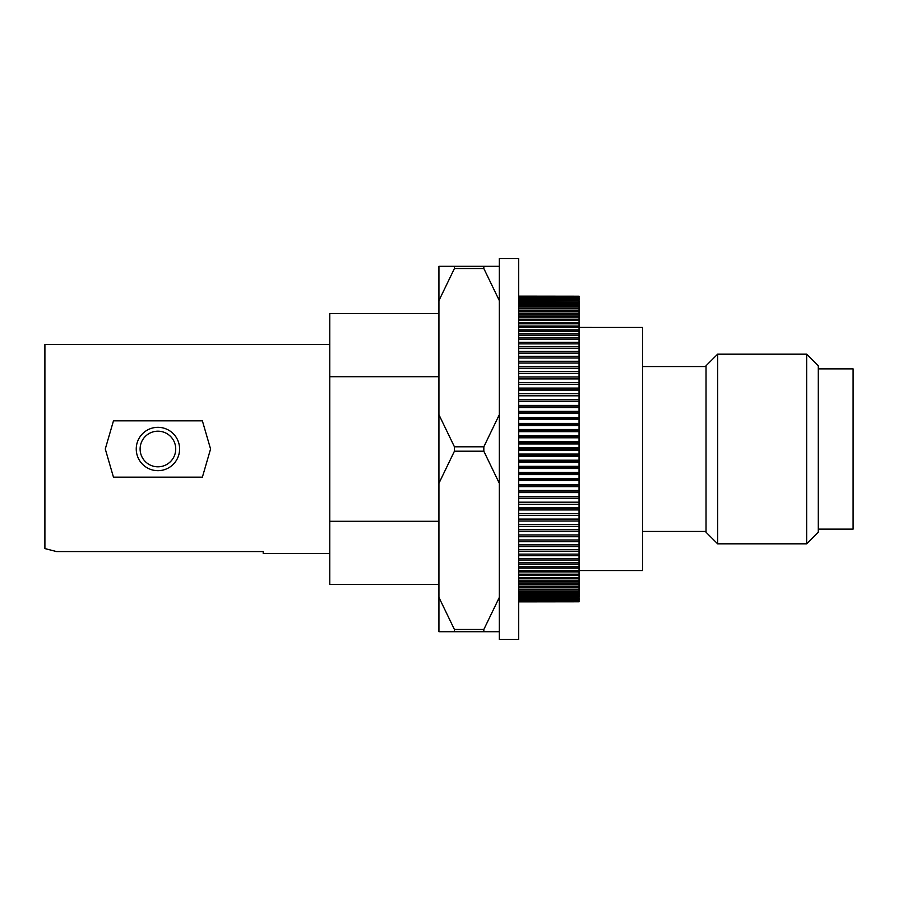 <?xml version="1.0" encoding="UTF-8"?>
<svg xmlns="http://www.w3.org/2000/svg" width="898" height="898" viewBox="0 0 898 898"><rect width="100%" height="100%" fill="white"/><g stroke="black" fill="none" stroke-linecap="round" stroke-linejoin="round"><path stroke-width="1.35" d="M438.931 521.289L329.779 521.289L329.779 376.711L438.931 376.711M499.322 266.302L499.322 258.557L518.674 258.557L518.674 639.443L499.322 639.443L499.322 597.395L483.831 629.476L454.422 629.476L438.931 597.395L438.931 483.304L454.422 451.211L483.831 451.211L499.322 483.304L499.322 414.696L483.831 446.789L454.422 446.789L438.931 414.696L438.931 300.606L454.422 268.524L483.831 268.524L499.322 300.606L499.322 266.302L438.931 266.302L438.931 300.606M499.322 483.304L499.322 597.395M499.322 300.606L499.322 414.696M438.931 597.395L438.931 631.698L499.322 631.698M483.831 266.302L483.831 268.524M483.831 446.789L483.831 451.211M483.831 629.476L483.831 631.698M454.422 268.524L454.422 266.302M454.422 451.211L454.422 446.789M454.422 631.698L454.422 629.476M438.931 414.696L438.931 483.304M329.779 376.711L329.779 313.525L438.931 313.525M438.931 584.475L329.779 584.475L329.779 521.289M175.727 449A17.803 17.803 0 0 1 149.023 464.423A17.803 17.803 0 0 1 149.023 433.577A17.803 17.803 0 0 1 175.727 449M179.6 449A21.675 21.675 0 0 0 147.081 430.232A21.675 21.675 0 0 0 147.081 467.768A21.675 21.675 0 0 0 179.6 449M202.376 420.825L210.57 449L202.376 477.175L113.462 477.175L105.279 449L113.474 420.825L202.387 420.825M717.625 449L717.625 354.171L706.019 365.778L706.019 532.222L717.625 543.829L717.625 449M806.651 543.829L818.269 532.222L818.269 365.778L806.651 354.171L806.651 543.829L717.625 543.829M518.674 601.716L579.053 601.716L518.674 601.806M518.674 601.885L579.053 601.806M518.674 296.194L579.053 296.194L518.674 296.116M579.053 296.194L518.674 296.284M518.674 296.52L579.053 296.284M579.053 296.52L518.674 296.699M518.674 297.092L579.053 296.699M579.053 297.092L518.674 297.361M518.674 297.911L579.053 297.361M579.053 297.911L518.674 298.271M518.674 298.978L579.053 298.978L579.053 298.271M579.053 298.978L518.674 299.416M518.674 300.291L579.053 300.291L579.053 299.416M579.053 300.291L518.674 300.819M518.674 301.84L579.053 301.84L579.053 300.819M579.053 301.84L579.053 302.446L518.674 302.446M518.674 303.636L579.053 303.636L579.053 302.446M579.053 303.636L579.053 304.321L518.674 304.321M518.674 305.657L579.053 305.657L579.053 304.321M579.053 305.657L579.053 306.431L518.674 306.431M518.674 307.913L579.053 307.913L579.053 306.431M579.053 307.913L579.053 308.777L518.674 308.777M518.674 310.405L579.053 310.405L579.053 308.777M579.053 310.405L579.053 311.337L518.674 311.337M518.674 313.121L579.053 313.121L579.053 311.337M579.053 313.121L579.053 314.132L518.674 314.132M518.674 316.051L579.053 316.051L579.053 314.132M579.053 316.051L579.053 317.14L518.674 317.14M518.674 319.194L579.053 319.194L579.053 317.14M579.053 319.194L579.053 320.361L518.674 320.361M518.674 322.55L579.053 322.55L579.053 320.361M579.053 322.55L579.053 323.796L518.674 323.796M518.674 326.12L579.053 326.12L579.053 323.796M579.053 326.12L579.053 327.433L518.674 327.433M518.674 329.88L579.053 329.88L579.053 327.433L642.53 327.456L642.53 570.544L579.053 570.544L579.053 568.12L518.674 568.12M579.053 329.88L579.053 331.261L518.674 331.261M518.674 333.832L579.053 333.832L579.053 331.261M579.053 333.832L579.053 335.291L518.674 335.291M518.674 337.985L579.053 337.985L579.053 335.291M579.053 337.985L579.053 339.489L518.674 339.489M518.674 342.306L579.053 342.306L579.053 339.489M579.053 342.306L579.053 343.878L518.674 343.878M518.674 346.796L579.053 346.796L579.053 343.878M579.053 346.796L579.053 348.435L518.674 348.435M518.674 351.455L579.053 351.455L579.053 348.435M579.053 351.455L579.053 353.15L518.674 353.15M518.674 356.281L579.053 356.281L579.053 353.15M579.053 356.281L579.053 358.021L518.674 358.021M518.674 361.254L579.053 361.254L579.053 358.021M579.053 361.254L579.053 363.05L518.674 363.05M518.674 366.362L579.053 366.362L579.053 363.05M579.053 366.362L579.053 368.214L518.674 368.214M518.674 371.615L579.053 371.615L579.053 368.214M579.053 371.615L579.053 373.501L518.674 373.501M518.674 376.98L579.053 376.98L579.053 373.501M579.053 376.98L579.053 378.911L518.674 378.911M518.674 382.469L579.053 382.469L579.053 378.911M579.053 382.469L579.053 384.445L518.674 384.445M518.674 388.071L579.053 388.071L579.053 384.445M579.053 388.071L579.053 390.08L518.674 390.08M518.674 393.762L579.053 393.762L579.053 390.08M579.053 393.762L579.053 395.805L518.674 395.805M518.674 399.554L579.053 399.554L579.053 395.805M579.053 399.554L579.053 401.619L518.674 401.619M518.674 405.413L579.053 405.413L579.053 401.619M579.053 405.413L579.053 407.512L518.674 407.512M518.674 411.351L579.053 411.351L579.053 407.512M579.053 411.351L579.053 413.473L518.674 413.473M518.674 417.346L579.053 417.346L579.053 413.473M579.053 417.346L579.053 419.489L518.674 419.489M518.674 423.396L579.053 423.396L579.053 419.489M579.053 423.396L579.053 425.551L518.674 425.551M518.674 429.491L579.053 429.491L579.053 425.551M579.053 429.491L579.053 431.657L518.674 431.657M518.674 435.609L579.053 435.609L579.053 431.657M579.053 435.609L579.053 437.786L518.674 437.786M518.674 441.749L579.053 441.749L579.053 437.786M579.053 441.749L579.053 443.938L518.674 443.938M518.674 447.911L579.053 447.911L579.053 443.938M579.053 447.911L579.053 450.089L518.674 450.089M518.674 454.062L579.053 454.062L579.053 450.089M579.053 454.062L579.053 456.251L518.674 456.251M518.674 460.214L579.053 460.214L579.053 456.251M579.053 460.214L579.053 462.391L518.674 462.391M518.674 466.343L579.053 466.343L579.053 462.391M579.053 466.343L579.053 468.509L518.674 468.509M518.674 472.449L579.053 472.449L579.053 468.509M579.053 472.449L579.053 474.604L518.674 474.604M518.674 478.511L579.053 478.511L579.053 474.604M579.053 478.511L579.053 480.654L518.674 480.654M518.674 484.527L579.053 484.527L579.053 480.654M579.053 484.527L579.053 486.649L518.674 486.649M518.674 490.488L579.053 490.488L579.053 486.649M579.053 490.488L579.053 492.587L518.674 492.587M518.674 496.381L579.053 496.381L579.053 492.587M579.053 496.381L579.053 498.446L518.674 498.446M518.674 502.195L579.053 502.195L579.053 498.446M579.053 502.195L579.053 504.238L518.674 504.238M518.674 507.92L579.053 507.92L579.053 504.238M579.053 507.92L579.053 509.929L518.674 509.929M518.674 513.555L579.053 513.555L579.053 509.929M579.053 513.555L579.053 515.531L518.674 515.531M518.674 519.089L579.053 519.089L579.053 515.531M579.053 519.089L579.053 521.02L518.674 521.02M518.674 529.786L579.053 529.786L579.053 524.499L518.674 524.499L579.053 524.499L579.053 521.02M579.053 529.786L579.053 531.638L518.674 531.638M518.674 534.95L579.053 534.95L579.053 531.638M579.053 534.95L579.053 536.746L518.674 536.746M518.674 539.979L579.053 539.979L579.053 536.746M579.053 539.979L579.053 541.719L518.674 541.719M518.674 544.85L579.053 544.85L579.053 541.719M579.053 544.85L579.053 546.545L518.674 546.545M518.674 549.565L579.053 549.565L579.053 546.545M579.053 549.565L579.053 551.204L518.674 551.204M518.674 554.122L579.053 554.122L579.053 551.204M579.053 554.122L579.053 555.694L518.674 555.694M518.674 558.511L579.053 558.511L579.053 555.694M579.053 558.511L579.053 560.015L518.674 560.015M518.674 562.709L579.053 562.709L579.053 560.015M579.053 562.709L579.053 564.169L518.674 564.169M518.674 566.739L579.053 566.739L579.053 564.169M579.053 566.739L579.053 568.12M518.674 570.567L579.053 570.567L579.053 571.88L518.674 571.88M518.674 574.204L579.053 574.204L579.053 571.88M579.053 574.204L579.053 575.45L518.674 575.45M518.674 577.639L579.053 577.639L579.053 575.45M579.053 577.639L579.053 578.806L518.674 578.806M518.674 580.86L579.053 580.86L579.053 578.806M579.053 580.86L579.053 581.949L518.674 581.949M518.674 583.868L579.053 583.868L579.053 581.949M579.053 583.868L579.053 584.879L518.674 584.879M518.674 586.663L579.053 586.663L579.053 584.879M579.053 586.663L579.053 587.595L518.674 587.595M518.674 589.223L579.053 589.223L579.053 587.595M579.053 589.223L579.053 590.087L518.674 590.087M518.674 591.569L579.053 591.569L579.053 590.087M579.053 591.569L579.053 592.343L518.674 592.343M518.674 593.679L579.053 593.679L579.053 592.343M579.053 593.679L579.053 594.364L518.674 594.364M518.674 595.554L579.053 595.554L579.053 594.364M579.053 595.554L579.053 596.16L518.674 596.16M518.674 597.181L579.053 597.181L579.053 596.16M579.053 597.181L518.674 597.709M518.674 598.584L579.053 598.584L579.053 597.709M579.053 598.584L518.674 599.022M518.674 599.729L579.053 599.729L579.053 599.022M579.053 599.729L518.674 600.089M518.674 600.639L579.053 600.089M579.053 600.639L518.674 600.908M518.674 601.301L579.053 600.908M579.053 601.301L518.674 601.48M579.053 526.385L518.674 526.385M579.053 519.167L518.674 519.167M579.053 513.735L518.674 513.735M579.053 508.189L518.674 508.189M579.053 502.543L518.674 502.543M579.053 496.819L518.674 496.819M579.053 491.015L518.674 491.015M579.053 485.133L518.674 485.133M579.053 479.206L518.674 479.206M579.053 473.224L518.674 473.224M579.053 467.196L518.674 467.196M579.053 461.145L518.674 461.145M579.053 455.084L518.674 455.084M579.053 449L518.674 449M579.053 442.916L518.674 442.916M579.053 436.855L518.674 436.855M579.053 430.804L518.674 430.804M579.053 424.776L518.674 424.776M579.053 418.794L518.674 418.794M579.053 412.867L518.674 412.867M579.053 406.985L518.674 406.985M579.053 401.181L518.674 401.181M579.053 395.457L518.674 395.457M579.053 389.811L518.674 389.811M579.053 384.265L518.674 384.265M579.053 378.833L518.674 378.833M329.779 553.505L263.204 553.505L263.204 551.552L56.507 551.552L44.9 548.577L44.9 344.495L329.779 344.495M818.269 368.876L853.1 368.876L853.1 529.124L818.269 529.124M806.651 354.171L717.625 354.171M706.019 366.552L642.53 366.552M706.019 531.448L642.53 531.448"/></g></svg>
